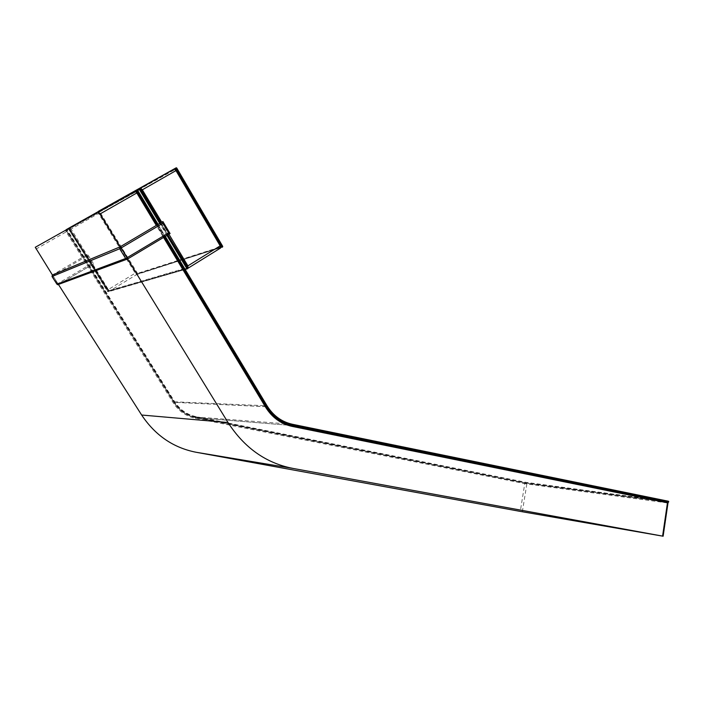 <?xml version="1.0" encoding="UTF-8"?>
<svg xmlns="http://www.w3.org/2000/svg" width="704" height="704" viewBox="0 0 704 704"><rect width="100%" height="100%" fill="white"/><g stroke="black" fill="none" stroke-linecap="round" stroke-linejoin="round"><path stroke-width="0.53" stroke-dasharray="3.52 2.64" d="M52.034 276.514L87.023 255.957L87.622 254.338L93.562 263.85L58.52 284.583L52.413 274.991L87.622 254.338M58.529 284.583L93.562 263.85L91.766 263.551L57.666 283.721L58.529 284.583L58.01 284.733M127.6 258.975L120.094 246.84L126.852 257.849M127.565 259.002L127.116 259.16M170.042 233.552L162.862 221.558M52.369 275.009L57.666 283.721L56.954 284.17M137.623 190.291L68.411 228.844L68.966 228.527L108.205 291.315L108.601 291.104L68.842 228.158L140.457 188.698M187.968 267.951L108.601 291.104L108.178 291.79L185.152 269.447L107.897 291.5L187.845 268.532M68.526 228.351L107.677 291.658L184.976 269.148M221.1 247.201L136.91 274.182L220.977 247.597L137.166 274.146L137.57 273.478L99.343 211.226L98.419 211.754L136.664 274.023L98.525 211.27M175.085 168.96L98.366 211.49L137.157 274.155L98.842 211.086L176.722 168.036M668.694 501.582L526.117 482.346L196.046 416.636C187.018 414.691 179.872 409.684 174.618 401.614L67.021 229.636L66.616 229.865L174.222 401.808C179.529 409.948 186.745 414.999 195.862 416.97L525.844 482.9L195.659 417.287C186.534 415.316 179.318 410.265 174.011 402.125L66.062 230.182L173.835 402.327C179.203 410.546 186.49 415.65 195.712 417.639L525.976 483.217L667.55 502.198M137.606 190.318L66.176 229.68M58.018 283.791L52.404 274.982M87.023 255.957L91.766 263.551M68.42 228.835L108.178 291.79L68.411 228.844M160.864 222.737L168.062 234.74L160.882 222.719M160.248 223.098L166.769 233.974M167.138 233.754L160.618 222.878M166.945 235.409L159.738 223.397M136.91 273.574L136.699 274.56L220.88 247.518L220.766 246.849L136.91 273.574L99.308 212.978L99 211.86L175.27 169.391L174.196 168.942M220.563 245.538L220.766 246.849M70.25 229.548L108.786 290.682L187.123 267.714L186.868 266.402L141.302 190.406L140.158 189.402L69.907 228.43L70.25 229.548L98.516 213.426L135.23 273.17L108.328 289.52L70.092 227.462M161.735 222.218L168.256 233.086M188.434 267.969L109.789 290.937L136.699 274.56L135.23 273.17L136.03 272.747M99 211.86L97.997 211.57L98.516 213.426L99.308 212.978M188.285 268.057L109.762 290.954L108.328 289.52L107.888 289.828L70.233 229.557L70.004 227.515M140.158 189.402L140.131 188.452M69.907 228.43L70.039 227.489L139.832 188.505M188.047 268.145L187.123 267.714M107.914 289.828L109.762 290.954L108.786 290.682M222.596 246.963L137.465 273.97L222.693 246.382M174.011 402.125L66.062 230.182L135.951 191.259M667.366 502.137L525.219 483.058L195.826 417.648L291.782 425.489L195.712 417.639C186.472 415.642 179.177 410.538 173.818 402.31L265.936 406.604M164.173 237.072L156.948 225.051M157.45 224.752L163.988 235.638M164.358 235.418L157.828 224.532M668.642 501.987L526.249 482.97L668.694 501.644M195.862 416.97L292.38 424.266M174.222 401.808L267.01 405.794M158.066 224.391L165.282 236.403M195.659 417.287L525.95 483.208L668.378 502.304M522.35 511.773L526.83 483.947L667.462 502.92L662.605 536.131M35.922 249.119L66.167 231.871L173.158 402.706C178.622 411.092 186.058 416.293 195.457 418.317L524.762 483.595L520.282 511.403M162.87 236.306L156.323 225.421M156.816 225.13L164.041 237.151M265.945 406.718L173.95 402.327L66.968 231.414L66.616 230.305L136.18 191.673L135.089 191.224M195.457 418.317L195.826 417.648C186.604 415.659 179.318 410.555 173.95 402.327L173.158 402.706M667.049 502.11L667.99 502.964M525.219 483.058L524.762 483.595L526.83 483.947L526.46 483.27M66.616 230.305L65.586 230.023L66.167 231.871L66.968 231.414M158.092 224.374L165.308 236.394M164.085 237.125L156.86 225.104"/><path stroke-width="1.06" d="M127.6 258.975L170.042 233.552L162.87 221.549L120.094 246.84L121.229 247.905L119.68 248.75L52.052 276.487L56.954 284.17M156.323 225.421L136.822 192.966L99.933 214.025L120.094 246.84L52.369 275.009M127.116 259.16L57.684 284.706L56.962 284.187L125.664 258.482L119.68 248.75L120.006 246.893L52.334 275.026L52.061 276.505L52.404 274.982L35.27 247.28L134.922 191.294L35.27 247.28M162.87 221.549L120.094 246.84M127.204 257.638L125.664 258.482L127.565 259.002L127.204 257.638L168.643 232.848L162.888 223.238L121.229 247.905L127.204 257.638M162.985 221.628L162.888 223.238M170.069 233.446L168.643 232.848M159.738 223.397L139.313 189.35L139.832 188.505L68.526 228.351L140.166 188.47L160.864 222.737L140.457 188.698M187.968 267.951L167.138 233.754M160.618 222.878L140.474 188.681L139.832 188.505L174.064 169.004L70.127 227.427L140.474 188.135L142.331 189.825L161.735 222.218M184.976 269.148L187.466 268.77L187.739 268.11L186.859 268.602L166.945 235.409M160.248 223.098L139.832 188.505M187.827 268.541L166.769 233.974M221.1 247.201L222.218 247.201L222.719 246.374L176.44 167.807L98.498 211.279L175.754 168.045L222.147 246.77L221.628 247.034L175.613 168.661L175.085 168.96M98.498 211.279L175.754 168.045L176.132 168.37L176.123 167.834L176.748 168.018L222.499 246.55L222.235 247.192L222.719 246.374L176.722 168.036M156.948 225.051L136.462 190.969L136.981 190.678L157.45 224.752M66.176 229.68L137.324 190.089L157.828 224.532M196.038 452.25L520.282 511.403L663.124 536.219L292.714 468.362L196.038 452.25C173.369 447.788 155.241 435.38 141.645 415.026L58.018 283.791M141.645 415.026L228.017 422.523L126.852 257.849M228.017 422.523C244.323 447.788 265.892 463.065 292.714 468.362M99.933 214.025L98.058 212.291M135.951 191.259L139.392 188.76L68.49 228.369M187.255 268.831L185.152 269.438L187.273 268.831M175.27 169.391L176.414 170.359L174.196 168.942M176.422 170.359L220.634 245.529L220.634 247.993M168.256 233.086L187.889 265.866L220.176 245.872L175.974 170.614L141.451 190.318M188.426 267.978L220.528 248.054L188.434 267.969M220.528 248.054L220.176 245.872L220.634 245.529L176.475 170.324L175.974 170.614L174.108 168.978L140.131 188.452M187.026 266.341L187.889 265.866L188.047 268.145M222.596 246.963L222.702 246.4M667.55 502.198L291.746 425.48C280.94 423.086 272.325 416.83 265.945 406.718M163.988 235.638L266.561 406.384C272.879 416.469 281.433 422.699 292.222 425.093L291.966 425.498C281.072 423.086 272.43 416.794 266.05 406.613L265.936 406.604M266.561 406.384L266.05 406.613L164.173 237.072M292.222 425.093L668.642 501.987L292.459 424.697C281.679 422.312 273.126 416.073 266.807 405.988L164.358 235.418M267.01 405.794C273.258 415.747 281.706 421.898 292.362 424.266L668.527 501.266L668.378 502.304L668.694 501.582M137.606 190.318L158.066 224.391M165.282 236.403L266.807 405.988M165.308 236.394L267.018 405.759C273.266 415.738 281.723 421.907 292.389 424.266L292.459 424.697M668.694 501.662L292.389 424.266M662.587 536.114L667.462 502.823L291.984 426.36C280.87 423.914 272.061 417.49 265.549 407.106L162.87 236.306M291.817 425.489L667.049 502.058L667.99 502.955L667.128 502.084L291.782 425.489M136.18 191.673L156.816 225.13M164.041 237.151L265.962 406.648L164.085 237.125M156.86 225.104L137.359 192.658L136.822 192.966L135.089 191.224M291.984 426.36L291.834 425.498C280.975 423.113 272.342 416.83 265.962 406.648L265.549 407.106M98.102 212.274L134.966 191.277L137.315 192.676M58.01 284.733L56.936 284.196L52.034 276.514M137.632 190.309L158.092 224.374M667.99 502.964L663.124 536.219"/></g></svg>

